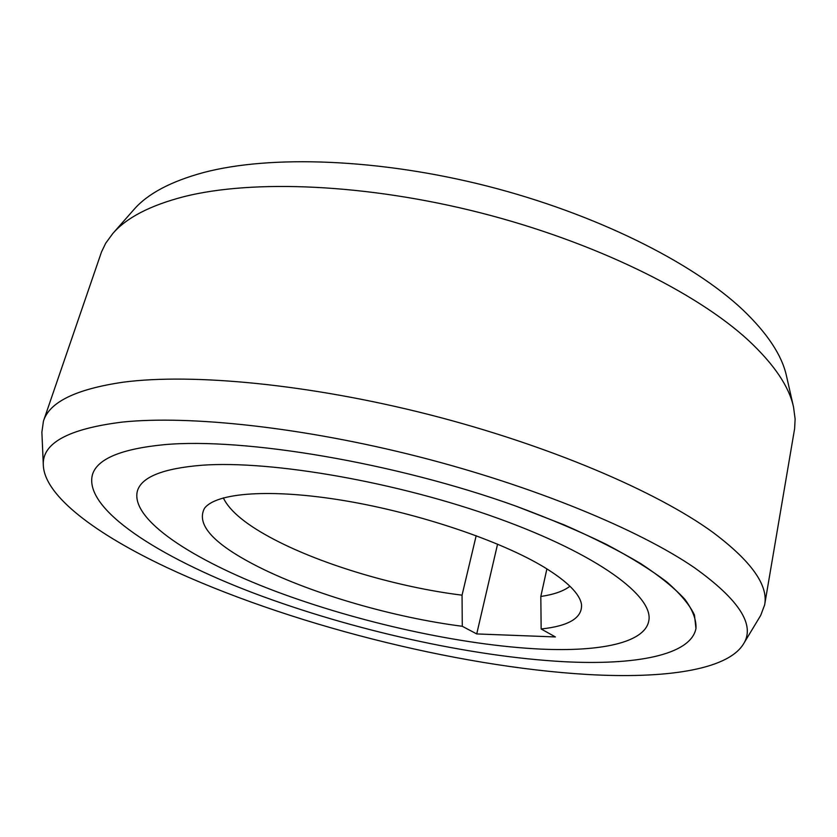 <?xml version="1.0" encoding="UTF-8"?>
<svg xmlns="http://www.w3.org/2000/svg" width="837" height="837" viewBox="0 0 837 837"><rect width="100%" height="100%" fill="white"/><g stroke="black" fill="none" stroke-linecap="round" stroke-linejoin="round"><path stroke-width="1.26" d="M223.322 497.869C229.662 511.24 246.706 525.165 274.463 539.635C323.71 565.383 398.579 587.344 462.055 595.17L462.275 626.285C394.175 617.58 313.143 594.239 259.376 567.329C214.188 544.615 195.868 524.977 204.416 508.404C215.915 492.69 270.403 488.253 344.645 500.693C418.793 513.091 501.572 541.162 544.824 567.612C567.674 581.746 579.905 594.05 581.506 604.523C582.416 617.852 568.961 626.013 541.152 628.985L540.817 596.478C553.979 594.511 563.688 591.089 569.945 586.224M540.817 596.478L546.896 568.878M476.18 535.69L462.055 595.17M497.576 544.134L476.724 633.933L462.275 626.285M202.02 465.236C271.083 460.12 397.638 482.028 497.984 518.344C598.581 554.617 654.513 596.854 648.706 621.253C644.354 642.983 599.721 651.856 540.378 649.083C461.166 645.222 358.989 622.592 275.415 591.246C192.531 559.995 129.881 519.338 137.414 490.921C141.579 476.954 163.121 468.396 202.02 465.236C163.121 468.396 141.579 476.954 137.414 490.921C129.881 519.338 192.531 559.995 275.415 591.246C358.989 622.592 461.166 645.222 540.378 649.083C599.721 651.856 644.354 642.983 648.706 621.253C654.513 596.854 598.581 554.617 497.984 518.344C397.638 482.028 271.083 460.12 202.02 465.236M541.152 628.985L555.402 636.947L476.724 633.933M764.62 604.973L794.627 428.617L795.119 418.971L793.539 407.096C789.103 386.548 774.058 364.294 748.383 340.324C696.07 292.082 594.092 241.778 480.354 212.786C366.585 183.847 253.056 179.264 184.13 196.611C150.241 205.379 126.46 217.693 112.765 233.565L105.692 243.243L101.507 251.947L43.44 421.147C49.32 402.084 75.947 389.1 123.321 382.174C192.353 373.082 309.564 384.183 428.91 414.566C548.235 444.981 656.564 491.329 712.925 532.374C751.354 561.188 768.586 585.387 764.62 604.973L760.697 615.415L743.35 644.166C727.175 670.291 663.793 678.922 587.072 674.455C455.506 666.65 285.584 623.345 166.27 567.235C96.663 534.404 45.052 496.446 43.346 465.738C41.536 443.38 67.943 428.816 122.558 422.057C189.507 415.121 302.753 427.215 418.197 456.594C533.64 486.025 638.945 529.612 694.511 567.758C739.374 599.899 755.654 625.375 743.35 644.166M793.539 407.096L786.498 376.012C782.04 355.474 767.477 333.419 742.817 309.826C692.534 262.379 595.431 213.697 487.165 186.086C378.879 158.549 270.393 154.876 203.621 172.516C170.8 181.42 147.532 193.797 133.826 209.648L112.765 233.565M164.188 444.677C121.093 448.894 97.176 458.896 92.436 474.673C83.323 509.011 158.496 557.097 254.72 593.496C351.979 630.052 469.86 656.49 563.563 661.68C635.032 665.457 690.745 655.35 695.966 628.514C696.457 619.882 692.795 610.183 684.969 599.438C674.632 588.16 659.88 576.212 640.713 563.583C619.056 550.725 593.517 537.804 564.107 524.851L515.822 506.082C395.127 462.641 243.661 437.374 164.188 444.677C243.661 437.374 395.127 462.641 515.822 506.082C549.177 518.469 579.288 531.202 606.134 544.259C630.721 557.285 651.04 569.913 667.089 582.165C680.575 594.008 689.698 604.952 694.459 614.996L695.966 628.514C690.745 655.35 635.032 665.457 563.563 661.68C469.86 656.49 351.979 630.052 254.72 593.496C158.496 557.097 83.323 509.011 92.436 474.673C97.176 458.896 121.093 448.894 164.188 444.677M43.346 465.738L41.881 432.195L43.44 421.147"/></g></svg>
